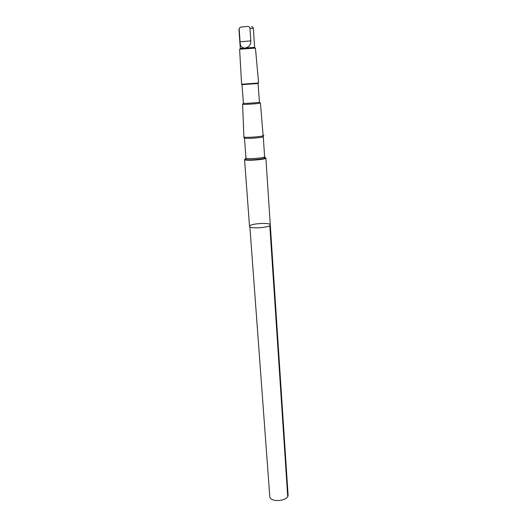 <?xml version="1.0" encoding="UTF-8"?>
<svg xmlns="http://www.w3.org/2000/svg" width="527" height="527" viewBox="0 0 527 527"><rect width="100%" height="100%" fill="white"/><g stroke="black" fill="none" stroke-linecap="round" stroke-linejoin="round"><path stroke-width="0.79" d="M249.877 226.854L249.515 226.353C248.876 223.665 270.542 222.15 270.285 224.904C271.056 227.242 252.393 229.041 249.877 226.854L269.85 497.363C272.38 502.949 288.987 500.591 288.065 494.807L270.285 224.904C271.056 227.242 252.393 229.041 249.877 226.854M239.739 27.773L238.935 29.426L240.312 48.365L254.627 47.364L253.349 28.418L249.963 28.333C249.633 27.029 248.843 26.396 247.598 26.436L241.221 27.022C239.996 27.213 239.311 27.977 239.172 29.314L240.075 41.778C240.016 45.454 241.267 47.509 243.817 47.944M245.114 159.108L244.568 159.549L244.923 159.833C247.433 161.038 266.603 159.411 265.885 158.06L265.285 157.698M243.889 136.605L243.79 137.099L244.989 137.257C248.592 137.56 258.843 136.842 262.367 136.038C263.895 135.702 264.225 135.439 263.362 135.241M263.138 135.986L260.43 103.035C261.056 103.45 244.719 104.689 242.604 104.386L243.915 137.125M241.959 84.603L243.428 103.364C245.332 103.621 259.943 102.515 259.449 102.152L258.039 83.483M241.801 84.649L258.204 83.503M241.603 84.241L258.612 83.016L255.437 48.109L239.614 49.215L241.603 84.241M245.892 47.773C249.291 46.863 250.938 44.558 250.819 40.869L249.963 28.333M269.804 225.602L287.702 496.46M240.674 27.134L241.221 27.022M246.643 158.443C245.147 158.838 244.745 159.174 245.437 159.457C249.106 160.919 272.209 158.107 263.678 157.257M262.367 136.038L263.269 136.177L263.276 136.638C263.895 137.547 246.735 138.944 244.488 138.16L245.964 158.284C248.217 159.338 265.239 157.896 264.607 156.71L263.711 157.244M250.819 40.869L240.075 41.778M244.568 159.549L249.515 226.353M265.885 158.06L270.285 224.904M245.648 158.041L246.61 158.443M263.276 136.638L264.607 156.71M244.989 137.257L244.146 137.363L244.172 137.975M243.29 103.345L242.604 104.181M259.324 102.225L260.121 102.956M257.98 83.556L258.375 83.068M242.031 84.669L241.564 84.241M240.437 48.398L239.838 49.143M254.501 47.41L255.206 48.069M251.339 26.725C252.492 26.732 253.164 27.299 253.349 28.418"/></g></svg>
